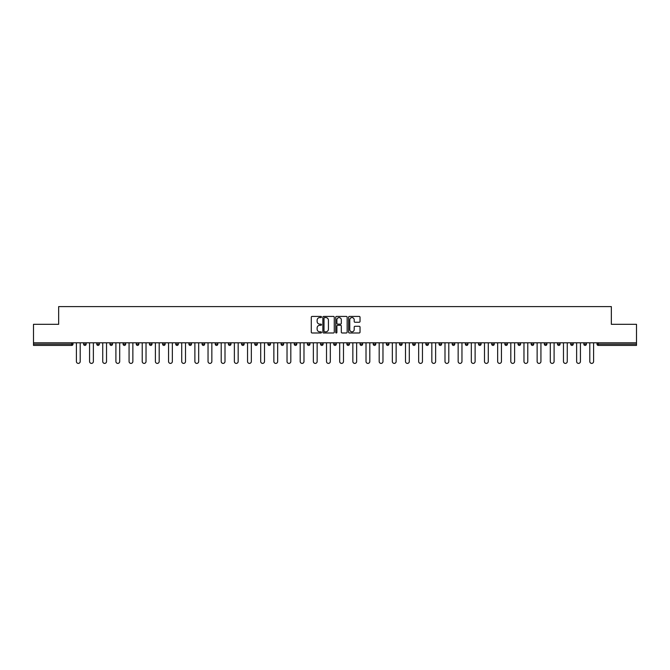 <?xml version="1.0" encoding="UTF-8"?>
<svg xmlns="http://www.w3.org/2000/svg" width="670" height="670" viewBox="0 0 670 670"><rect width="100%" height="100%" fill="white"/><g stroke="black" fill="none" stroke-linecap="round" stroke-linejoin="round"><path stroke-width="1" d="M321.5 317.002A0.578 0.578 0 0 0 320.922 316.424L312.12 316.424A0.829 0.829 0 0 0 311.29 317.253L311.29 332.161A0.829 0.829 0 0 0 312.12 332.99L320.922 332.99A0.578 0.578 0 0 0 321.5 332.412A0.578 0.578 0 0 0 320.922 331.826L319.783 331.826A2.647 2.647 0 0 1 317.128 329.179L317.128 327.932A2.647 2.647 0 0 1 319.783 325.285L320.922 325.285A0.578 0.578 0 0 0 321.5 324.707A0.578 0.578 0 0 0 320.922 324.129L319.783 324.129A2.647 2.647 0 0 1 317.128 321.474L317.128 320.235A2.647 2.647 0 0 1 319.783 317.58L320.922 317.58A0.578 0.578 0 0 0 321.5 317.002M359.204 322.262A0.829 0.829 0 0 0 360.033 321.433L360.033 317.253A0.829 0.829 0 0 0 359.204 316.424L349.43 316.424A0.829 0.829 0 0 0 348.601 317.253L348.601 332.161A0.829 0.829 0 0 0 349.43 332.99L359.204 332.99A0.829 0.829 0 0 0 360.033 332.161L360.033 327.111A0.829 0.829 0 0 0 359.204 326.282L355.025 326.282A0.829 0.829 0 0 0 354.196 327.111L354.196 329.615A2.219 2.219 0 0 1 351.976 331.826A2.219 2.219 0 0 1 349.765 329.615L349.765 319.799A2.219 2.219 0 0 1 351.976 317.58A2.219 2.219 0 0 1 354.196 319.799L354.196 321.433A0.829 0.829 0 0 0 355.025 322.262L359.204 322.262M33.5 342.805L33.5 324.322L58.65 324.322L58.65 306.609L611.35 306.609L611.35 324.322L636.5 324.322L636.5 342.805L33.5 342.805L33.5 344.154L71.724 344.154L71.724 342.805M334.271 317.253A0.829 0.829 0 0 0 333.451 316.424L323.677 316.424A0.829 0.829 0 0 0 322.848 317.253L322.848 332.161A0.829 0.829 0 0 0 323.677 332.99L333.451 332.99A0.829 0.829 0 0 0 334.271 332.161L334.271 317.253M336.549 316.424L346.323 316.424A0.829 0.829 0 0 1 347.152 317.253L347.152 332.161A0.829 0.829 0 0 1 346.323 332.99L342.144 332.99A0.829 0.829 0 0 1 341.315 332.161L341.315 326.114A0.829 0.829 0 0 0 340.486 325.285L337.714 325.285A0.829 0.829 0 0 0 336.884 326.114L336.884 332.412A0.578 0.578 0 0 1 336.307 332.99A0.578 0.578 0 0 1 335.729 332.412L335.729 317.253A0.829 0.829 0 0 1 336.549 316.424M72.988 342.805L72.988 344.154A1.265 1.265 0 0 1 71.724 345.418L33.5 345.418L33.5 344.154M636.5 342.805L636.5 345.418L598.277 345.418A1.265 1.265 0 0 1 597.012 344.154L597.012 342.805M83.624 342.805L83.624 344.154L83.624 342.805M71.724 345.418A1.265 1.265 0 0 0 72.988 344.154A1.265 1.265 0 0 1 71.724 345.418L71.724 344.154L72.988 344.154M84.889 345.418A1.265 1.265 0 0 1 83.624 344.154A1.265 1.265 0 0 0 84.889 345.418A1.265 1.265 0 0 0 86.154 344.154L86.154 342.805L86.154 344.154A1.265 1.265 0 0 1 84.889 345.418A1.265 1.265 0 0 1 83.624 344.154L86.154 344.154A1.265 1.265 0 0 1 84.889 345.418M96.79 342.805L96.79 344.154L96.79 342.805M99.319 342.805L99.319 344.154A1.265 1.265 0 0 1 98.055 345.418A1.265 1.265 0 0 1 96.79 344.154A1.265 1.265 0 0 0 98.055 345.418A1.265 1.265 0 0 0 99.319 344.154A1.265 1.265 0 0 1 98.055 345.418A1.265 1.265 0 0 1 96.79 344.154L99.319 344.154M109.947 342.805L109.947 344.154L109.947 342.805M112.485 342.805L112.485 344.154L112.485 342.805M123.112 344.154A1.265 1.265 0 0 0 124.377 345.418A1.265 1.265 0 0 0 125.65 344.154A1.265 1.265 0 0 1 124.377 345.418A1.265 1.265 0 0 0 125.65 344.154L125.65 342.805L125.65 344.154L123.112 344.154A1.265 1.265 0 0 0 124.377 345.418A1.265 1.265 0 0 1 123.112 344.154L123.112 342.805M136.278 342.805L136.278 344.154L136.278 342.805M138.807 342.805L138.807 344.154L138.807 342.805M151.973 342.805L151.973 344.154A1.265 1.265 0 0 1 150.708 345.418A1.265 1.265 0 0 1 149.444 344.154L149.444 342.805M163.874 345.418A1.265 1.265 0 0 0 165.138 344.154L165.138 342.805L165.138 344.154A1.265 1.265 0 0 1 163.874 345.418A1.265 1.265 0 0 1 162.609 344.154L162.609 342.805M175.766 342.805L175.766 344.154L175.766 342.805M178.304 342.805L178.304 344.154A1.265 1.265 0 0 1 177.039 345.418A1.265 1.265 0 0 1 175.766 344.154L178.304 344.154A1.265 1.265 0 0 1 177.039 345.418M191.461 342.805L191.461 344.154A1.265 1.265 0 0 1 190.196 345.418A1.265 1.265 0 0 1 188.932 344.154L188.932 342.805M203.362 345.418A1.265 1.265 0 0 0 204.626 344.154L204.626 342.805L204.626 344.154A1.265 1.265 0 0 1 203.362 345.418A1.265 1.265 0 0 1 202.097 344.154L202.097 342.805M217.792 342.805L217.792 344.154A1.265 1.265 0 0 1 216.527 345.418A1.265 1.265 0 0 1 215.263 344.154L215.263 342.805M228.428 342.805L228.428 344.154L228.428 342.805M230.957 342.805L230.957 344.154A1.265 1.265 0 0 1 229.693 345.418A1.265 1.265 0 0 1 228.428 344.154L230.957 344.154A1.265 1.265 0 0 1 229.693 345.418M244.123 342.805L244.123 344.154L241.585 344.154A1.265 1.265 0 0 0 242.85 345.418A1.265 1.265 0 0 1 241.585 344.154L241.585 342.805M256.015 345.418A1.265 1.265 0 0 0 257.28 344.154L257.28 342.805L257.28 344.154A1.265 1.265 0 0 1 256.015 345.418A1.265 1.265 0 0 1 254.751 344.154L254.751 342.805M270.446 342.805L270.446 344.154A1.265 1.265 0 0 1 269.181 345.418A1.265 1.265 0 0 1 267.916 344.154L267.916 342.805M281.082 342.805L281.082 344.154L281.082 342.805M283.611 342.805L283.611 344.154A1.265 1.265 0 0 1 282.346 345.418A1.265 1.265 0 0 1 281.082 344.154L283.611 344.154A1.265 1.265 0 0 1 282.346 345.418M296.776 342.805L296.776 344.154A1.265 1.265 0 0 1 295.512 345.418A1.265 1.265 0 0 1 294.247 344.154L294.247 342.805M307.404 344.154L309.942 344.154A1.265 1.265 0 0 1 308.669 345.418A1.265 1.265 0 0 0 309.942 344.154L309.942 342.805L309.942 344.154A1.265 1.265 0 0 1 308.669 345.418A1.265 1.265 0 0 1 307.404 344.154L307.404 342.805M323.099 342.805L323.099 344.154A1.265 1.265 0 0 1 321.834 345.418A1.265 1.265 0 0 1 320.57 344.154L320.57 342.805M333.735 342.805L333.735 344.154L333.735 342.805M336.265 342.805L336.265 344.154L336.265 342.805M346.901 342.805L346.901 344.154L346.901 342.805M349.43 342.805L349.43 344.154A1.265 1.265 0 0 1 348.166 345.418A1.265 1.265 0 0 1 346.901 344.154L349.43 344.154A1.265 1.265 0 0 1 348.166 345.418M360.058 342.805L360.058 344.154L360.058 342.805M362.596 342.805L362.596 344.154L362.596 342.805M373.224 342.805L373.224 344.154L373.224 342.805M375.753 342.805L375.753 344.154A1.265 1.265 0 0 1 374.488 345.418A1.265 1.265 0 0 1 373.224 344.154A1.265 1.265 0 0 0 374.488 345.418A1.265 1.265 0 0 0 375.753 344.154A1.265 1.265 0 0 1 374.488 345.418A1.265 1.265 0 0 1 373.224 344.154L375.753 344.154M388.918 342.805L388.918 344.154A1.265 1.265 0 0 1 387.654 345.418A1.265 1.265 0 0 1 386.389 344.154L386.389 342.805M402.084 342.805L402.084 344.154L399.555 344.154A1.265 1.265 0 0 0 400.819 345.418A1.265 1.265 0 0 1 399.555 344.154L399.555 342.805M415.249 342.805L415.249 344.154A1.265 1.265 0 0 1 413.985 345.418A1.265 1.265 0 0 1 412.72 344.154L412.72 342.805M425.877 342.805L425.877 344.154L425.877 342.805M428.415 342.805L428.415 344.154A1.265 1.265 0 0 1 427.15 345.418A1.265 1.265 0 0 1 425.877 344.154A1.265 1.265 0 0 0 427.15 345.418A1.265 1.265 0 0 1 425.877 344.154L428.415 344.154A1.265 1.265 0 0 1 427.15 345.418M441.572 342.805L441.572 344.154A1.265 1.265 0 0 1 440.307 345.418A1.265 1.265 0 0 1 439.043 344.154L439.043 342.805M454.737 342.805L454.737 344.154L452.208 344.154A1.265 1.265 0 0 0 453.473 345.418A1.265 1.265 0 0 1 452.208 344.154L452.208 342.805M467.903 342.805L467.903 344.154A1.265 1.265 0 0 1 466.638 345.418A1.265 1.265 0 0 1 465.374 344.154L465.374 342.805M481.068 342.805L481.068 344.154L478.539 344.154A1.265 1.265 0 0 0 479.804 345.418A1.265 1.265 0 0 1 478.539 344.154L478.539 342.805M494.234 342.805L494.234 344.154A1.265 1.265 0 0 1 492.961 345.418A1.265 1.265 0 0 1 491.696 344.154L491.696 342.805M507.391 342.805L507.391 344.154L504.862 344.154A1.265 1.265 0 0 0 506.126 345.418A1.265 1.265 0 0 1 504.862 344.154L504.862 342.805M520.556 342.805L520.556 344.154A1.265 1.265 0 0 1 519.292 345.418A1.265 1.265 0 0 1 518.027 344.154L518.027 342.805M533.722 342.805L533.722 344.154L531.193 344.154A1.265 1.265 0 0 0 532.457 345.418A1.265 1.265 0 0 1 531.193 344.154L531.193 342.805M546.888 342.805L546.888 344.154L544.35 344.154A1.265 1.265 0 0 0 545.623 345.418A1.265 1.265 0 0 1 544.35 344.154L544.35 342.805M560.053 342.805L560.053 344.154L557.515 344.154A1.265 1.265 0 0 0 558.78 345.418A1.265 1.265 0 0 1 557.515 344.154L557.515 342.805M573.21 342.805L573.21 344.154A1.265 1.265 0 0 1 571.945 345.418A1.265 1.265 0 0 1 570.681 344.154L570.681 342.805M586.376 342.805L586.376 344.154A1.265 1.265 0 0 1 585.111 345.418A1.265 1.265 0 0 1 583.846 344.154L583.846 342.805M111.22 345.418A1.265 1.265 0 0 1 109.947 344.154A1.265 1.265 0 0 0 111.22 345.418A1.265 1.265 0 0 0 112.485 344.154A1.265 1.265 0 0 1 111.22 345.418A1.265 1.265 0 0 1 109.947 344.154L112.485 344.154A1.265 1.265 0 0 1 111.22 345.418M137.543 345.418A1.265 1.265 0 0 1 136.278 344.154A1.265 1.265 0 0 0 137.543 345.418A1.265 1.265 0 0 0 138.807 344.154A1.265 1.265 0 0 1 137.543 345.418A1.265 1.265 0 0 1 136.278 344.154L138.807 344.154A1.265 1.265 0 0 1 137.543 345.418M242.85 345.418A1.265 1.265 0 0 0 244.123 344.154A1.265 1.265 0 0 1 242.85 345.418A1.265 1.265 0 0 1 241.585 344.154M335 345.418A1.265 1.265 0 0 1 333.735 344.154L336.265 344.154A1.265 1.265 0 0 1 335 345.418A1.265 1.265 0 0 0 336.265 344.154A1.265 1.265 0 0 1 335 345.418M361.331 345.418A1.265 1.265 0 0 1 360.058 344.154A1.265 1.265 0 0 0 361.331 345.418A1.265 1.265 0 0 0 362.596 344.154A1.265 1.265 0 0 1 361.331 345.418A1.265 1.265 0 0 1 360.058 344.154L362.596 344.154M400.819 345.418A1.265 1.265 0 0 0 402.084 344.154A1.265 1.265 0 0 1 400.819 345.418A1.265 1.265 0 0 1 399.555 344.154M453.473 345.418A1.265 1.265 0 0 0 454.737 344.154A1.265 1.265 0 0 1 453.473 345.418A1.265 1.265 0 0 1 452.208 344.154M481.068 344.154A1.265 1.265 0 0 1 479.804 345.418A1.265 1.265 0 0 0 481.068 344.154A1.265 1.265 0 0 1 479.804 345.418A1.265 1.265 0 0 1 478.539 344.154M506.126 345.418A1.265 1.265 0 0 0 507.391 344.154A1.265 1.265 0 0 1 506.126 345.418A1.265 1.265 0 0 1 504.862 344.154M519.292 345.418A1.265 1.265 0 0 0 520.556 344.154A1.265 1.265 0 0 1 519.292 345.418M532.457 345.418A1.265 1.265 0 0 0 533.722 344.154A1.265 1.265 0 0 1 532.457 345.418A1.265 1.265 0 0 1 531.193 344.154M545.623 345.418A1.265 1.265 0 0 0 546.888 344.154A1.265 1.265 0 0 1 545.623 345.418A1.265 1.265 0 0 1 544.35 344.154M558.78 345.418A1.265 1.265 0 0 0 560.053 344.154A1.265 1.265 0 0 1 558.78 345.418A1.265 1.265 0 0 1 557.515 344.154M324.582 317.58A0.578 0.578 0 0 0 324.004 318.158L324.004 331.248A0.578 0.578 0 0 0 324.582 331.826L325.788 331.826A2.647 2.647 0 0 0 328.434 329.179L328.434 320.235A2.647 2.647 0 0 0 325.788 317.58L324.582 317.58M341.315 319.841A2.219 2.219 0 0 0 339.104 317.622A2.219 2.219 0 0 0 336.884 319.841L336.884 323.3A0.829 0.829 0 0 0 337.714 324.129L340.486 324.129A0.829 0.829 0 0 0 341.315 323.3L341.315 319.841M76.405 361.498L76.405 342.805L76.405 361.498A1.901 1.901 0 0 0 78.306 363.391A1.901 1.901 0 0 0 80.207 361.498L80.207 342.805M89.571 361.498L89.571 342.805L89.571 361.498A1.901 1.901 0 0 0 91.472 363.391A1.901 1.901 0 0 0 93.373 361.498L93.373 342.805M102.736 361.498L102.736 342.805L102.736 361.498A1.901 1.901 0 0 0 104.637 363.391A1.901 1.901 0 0 0 106.53 361.498L106.53 342.805M115.902 361.498L115.902 342.805L115.902 361.498A1.901 1.901 0 0 0 117.794 363.391A1.901 1.901 0 0 0 119.695 361.498L119.695 342.805M129.067 361.498L129.067 342.805L129.067 361.498A1.901 1.901 0 0 0 130.96 363.391A1.901 1.901 0 0 0 132.861 361.498L132.861 342.805M142.224 361.498L142.224 342.805L142.224 361.498A1.901 1.901 0 0 0 144.125 363.391A1.901 1.901 0 0 0 146.027 361.498L146.027 342.805M155.39 361.498L155.39 342.805L155.39 361.498A1.901 1.901 0 0 0 157.291 363.391A1.901 1.901 0 0 0 159.192 361.498L159.192 342.805M168.555 361.498L168.555 342.805L168.555 361.498A1.901 1.901 0 0 0 170.456 363.391A1.901 1.901 0 0 0 172.349 361.498L172.349 342.805M181.721 361.498L181.721 342.805L181.721 361.498A1.901 1.901 0 0 0 183.614 363.391A1.901 1.901 0 0 0 185.515 361.498L185.515 342.805M194.886 361.498L194.886 342.805L194.886 361.498A1.901 1.901 0 0 0 196.779 363.391A1.901 1.901 0 0 0 198.68 361.498L198.68 342.805M208.043 361.498L208.043 342.805L208.043 361.498A1.901 1.901 0 0 0 209.945 363.391A1.901 1.901 0 0 0 211.846 361.498L211.846 342.805M221.209 361.498L221.209 342.805L221.209 361.498A1.901 1.901 0 0 0 223.11 363.391A1.901 1.901 0 0 0 225.003 361.498L225.003 342.805M234.374 361.498L234.374 342.805L234.374 361.498A1.901 1.901 0 0 0 236.276 363.391A1.901 1.901 0 0 0 238.168 361.498L238.168 342.805M247.54 361.498L247.54 342.805L247.54 361.498A1.901 1.901 0 0 0 249.433 363.391A1.901 1.901 0 0 0 251.334 361.498L251.334 342.805M260.697 361.498L260.697 342.805L260.697 361.498A1.901 1.901 0 0 0 262.598 363.391A1.901 1.901 0 0 0 264.499 361.498L264.499 342.805M273.863 361.498L273.863 342.805L273.863 361.498A1.901 1.901 0 0 0 275.764 363.391A1.901 1.901 0 0 0 277.665 361.498L277.665 342.805M287.028 361.498L287.028 342.805L287.028 361.498A1.901 1.901 0 0 0 288.929 363.391A1.901 1.901 0 0 0 290.822 361.498L290.822 342.805M300.194 361.498L300.194 342.805L300.194 361.498A1.901 1.901 0 0 0 302.095 363.391A1.901 1.901 0 0 0 303.987 361.498L303.987 342.805M313.359 361.498L313.359 342.805L313.359 361.498A1.901 1.901 0 0 0 315.252 363.391A1.901 1.901 0 0 0 317.153 361.498L317.153 342.805M326.516 361.498L326.516 342.805L326.516 361.498A1.901 1.901 0 0 0 328.417 363.391A1.901 1.901 0 0 0 330.318 361.498L330.318 342.805M339.682 361.498L339.682 342.805L339.682 361.498A1.901 1.901 0 0 0 341.583 363.391A1.901 1.901 0 0 0 343.484 361.498L343.484 342.805M352.847 361.498L352.847 342.805L352.847 361.498A1.901 1.901 0 0 0 354.748 363.391A1.901 1.901 0 0 0 356.641 361.498L356.641 342.805M366.013 361.498L366.013 342.805L366.013 361.498A1.901 1.901 0 0 0 367.905 363.391A1.901 1.901 0 0 0 369.807 361.498L369.807 342.805M379.178 361.498L379.178 342.805L379.178 361.498A1.901 1.901 0 0 0 381.071 363.391A1.901 1.901 0 0 0 382.972 361.498L382.972 342.805M392.335 361.498L392.335 342.805L392.335 361.498A1.901 1.901 0 0 0 394.236 363.391A1.901 1.901 0 0 0 396.137 361.498L396.137 342.805M405.501 361.498L405.501 342.805L405.501 361.498A1.901 1.901 0 0 0 407.402 363.391A1.901 1.901 0 0 0 409.303 361.498L409.303 342.805M418.666 361.498L418.666 342.805L418.666 361.498A1.901 1.901 0 0 0 420.567 363.391A1.901 1.901 0 0 0 422.46 361.498L422.46 342.805M431.832 361.498L431.832 342.805L431.832 361.498A1.901 1.901 0 0 0 433.725 363.391A1.901 1.901 0 0 0 435.626 361.498L435.626 342.805M444.997 361.498L444.997 342.805L444.997 361.498A1.901 1.901 0 0 0 446.89 363.391A1.901 1.901 0 0 0 448.791 361.498L448.791 342.805M458.154 361.498L458.154 342.805L458.154 361.498A1.901 1.901 0 0 0 460.056 363.391A1.901 1.901 0 0 0 461.957 361.498L461.957 342.805M471.32 361.498L471.32 342.805L471.32 361.498A1.901 1.901 0 0 0 473.221 363.391A1.901 1.901 0 0 0 475.114 361.498L475.114 342.805M484.485 361.498L484.485 342.805L484.485 361.498A1.901 1.901 0 0 0 486.387 363.391A1.901 1.901 0 0 0 488.279 361.498L488.279 342.805M497.651 361.498L497.651 342.805L497.651 361.498A1.901 1.901 0 0 0 499.544 363.391A1.901 1.901 0 0 0 501.445 361.498L501.445 342.805M510.808 361.498L510.808 342.805L510.808 361.498A1.901 1.901 0 0 0 512.709 363.391A1.901 1.901 0 0 0 514.61 361.498L514.61 342.805M523.974 361.498L523.974 342.805L523.974 361.498A1.901 1.901 0 0 0 525.875 363.391A1.901 1.901 0 0 0 527.776 361.498L527.776 342.805M537.139 361.498L537.139 342.805L537.139 361.498A1.901 1.901 0 0 0 539.04 363.391A1.901 1.901 0 0 0 540.933 361.498L540.933 342.805M550.305 361.498L550.305 342.805L550.305 361.498A1.901 1.901 0 0 0 552.206 363.391A1.901 1.901 0 0 0 554.098 361.498L554.098 342.805M563.47 361.498L563.47 342.805L563.47 361.498A1.901 1.901 0 0 0 565.363 363.391A1.901 1.901 0 0 0 567.264 361.498L567.264 342.805M576.627 361.498L576.627 342.805L576.627 361.498A1.901 1.901 0 0 0 578.528 363.391A1.901 1.901 0 0 0 580.429 361.498L580.429 342.805M589.793 361.498L589.793 342.805L589.793 361.498A1.901 1.901 0 0 0 591.694 363.391A1.901 1.901 0 0 0 593.595 361.498L593.595 342.805M598.277 342.805L598.277 344.154L636.5 344.154M597.012 344.154L598.277 344.154L598.277 345.418M150.708 345.418A1.265 1.265 0 0 0 151.973 344.154L149.444 344.154M165.138 344.154L162.609 344.154M190.196 345.418A1.265 1.265 0 0 0 191.461 344.154L188.932 344.154M204.626 344.154L202.097 344.154M216.527 345.418A1.265 1.265 0 0 0 217.792 344.154L215.263 344.154M257.28 344.154L254.751 344.154M269.181 345.418A1.265 1.265 0 0 0 270.446 344.154L267.916 344.154M295.512 345.418A1.265 1.265 0 0 0 296.776 344.154L294.247 344.154M321.834 345.418A1.265 1.265 0 0 0 323.099 344.154L320.57 344.154M387.654 345.418A1.265 1.265 0 0 0 388.918 344.154L386.389 344.154M413.985 345.418A1.265 1.265 0 0 0 415.249 344.154L412.72 344.154M440.307 345.418A1.265 1.265 0 0 0 441.572 344.154L439.043 344.154M466.638 345.418A1.265 1.265 0 0 0 467.903 344.154L465.374 344.154M492.961 345.418A1.265 1.265 0 0 0 494.234 344.154L491.696 344.154M520.556 344.154L518.027 344.154M571.945 345.418A1.265 1.265 0 0 0 573.21 344.154L570.681 344.154M585.111 345.418A1.265 1.265 0 0 0 586.376 344.154L583.846 344.154"/></g></svg>
